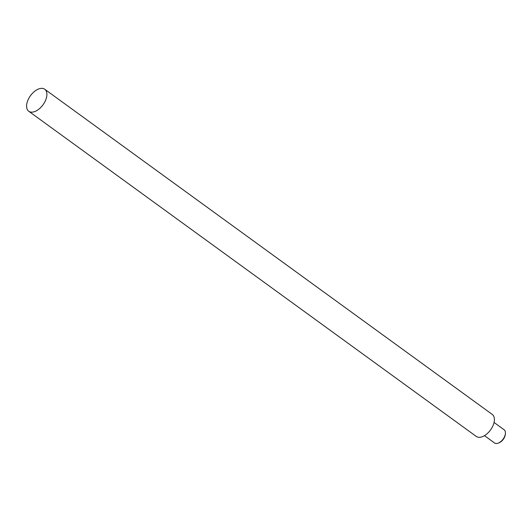 <?xml version="1.0" encoding="UTF-8"?>
<svg xmlns="http://www.w3.org/2000/svg" width="532" height="532" viewBox="0 0 532 532"><rect width="100%" height="100%" fill="white"/><g stroke="black" fill="none" stroke-linecap="round" stroke-linejoin="round"><path stroke-width="0.8" d="M34.853 111.534A13.599 7.754 126 0 1 28.748 111.255A13.599 7.754 126 0 1 28.063 99.856A13.599 7.754 126 0 1 38.63 88.97A13.599 7.754 126 0 1 44.741 89.25A13.599 7.754 126 0 1 45.426 100.648A13.599 7.754 126 0 1 34.853 111.534M44.741 89.25L492.233 414.401A13.599 7.754 126 0 1 492.918 425.806A13.599 7.754 126 0 1 482.351 436.692A13.599 7.754 126 0 1 476.24 436.413L28.748 111.255M494.055 422.455L504.13 429.776A8.16 4.655 126 0 1 505.4 433.52L505.314 434.425A7.076 4.03 126 0 1 500.313 442.145A7.076 4.03 126 0 1 499.329 442.671L498.491 443.03A8.16 4.655 126 0 1 494.541 442.976L484.459 435.655M505.4 433.52A8.16 4.655 126 0 1 499.628 442.431A8.16 4.655 126 0 1 498.491 443.03"/></g></svg>
